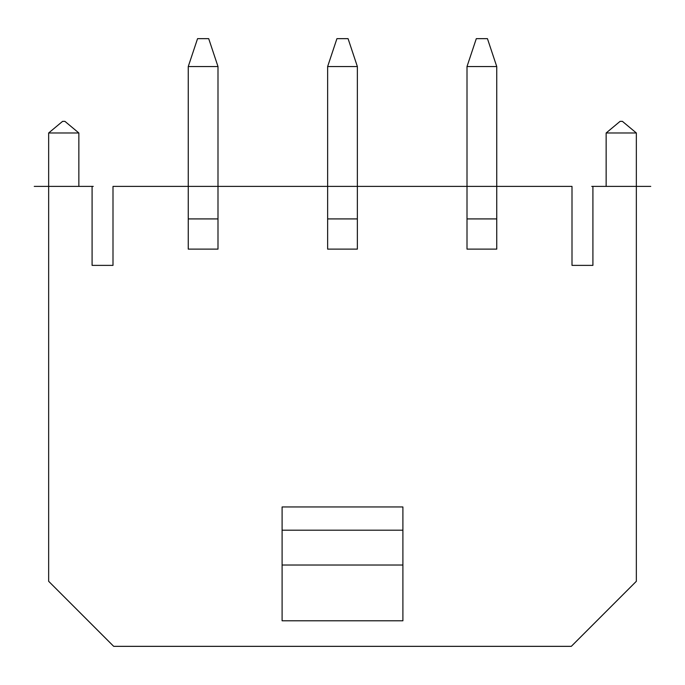 <?xml version="1.0" encoding="UTF-8"?>
<svg xmlns="http://www.w3.org/2000/svg" width="685" height="685" viewBox="0 0 685 685"><rect width="100%" height="100%" fill="white"/><g stroke="black" fill="none" stroke-linecap="round" stroke-linejoin="round"><path stroke-width="1.03" d="M188.255 186.397L188.255 249.117L217.993 249.117L217.993 186.397L327.635 186.397L327.635 249.117L357.365 249.117L357.365 186.397L467.007 186.397L467.007 249.117L496.745 249.117L496.745 186.397L572.001 186.397L572.001 265.378L592.91 265.378L592.91 186.397L636.348 186.397L636.348 581.291L571.307 646.34L113.693 646.34L48.652 581.291L48.652 186.397L92.09 186.397L92.09 265.378L112.999 265.378L112.999 186.397L217.993 186.397L217.993 66.539L208.702 38.66L197.554 38.66L188.255 66.539L188.255 186.397M636.348 186.397L650.75 186.397L636.348 186.397L636.348 132.976L622.408 121.356L620.088 121.356L606.148 132.976L636.348 132.976M48.652 186.397L34.25 186.397L48.652 186.397L48.652 132.976L62.592 121.356L64.912 121.356L78.852 132.976L78.852 186.397M606.148 186.397L606.148 132.976M48.652 132.976L78.852 132.976M496.745 66.539L496.745 186.397L467.007 186.397L467.007 66.539L476.298 38.66L487.446 38.66L496.745 66.539L467.007 66.539M496.745 218.917L467.007 218.917M357.365 66.539L357.365 186.397L327.635 186.397L327.635 66.539L336.926 38.66L348.074 38.66L357.365 66.539L327.635 66.539M357.365 218.917L327.635 218.917M217.993 66.539L188.255 66.539M217.993 218.917L188.255 218.917M282.1 530.19L402.9 530.19L402.9 506.96L282.1 506.96L282.1 620.781L402.9 620.781L402.9 565.031L282.1 565.031M402.9 530.19L402.9 565.031M591.746 186.397L592.91 186.397L591.746 186.397M92.09 186.397L93.254 186.397L92.09 186.397"/></g></svg>
